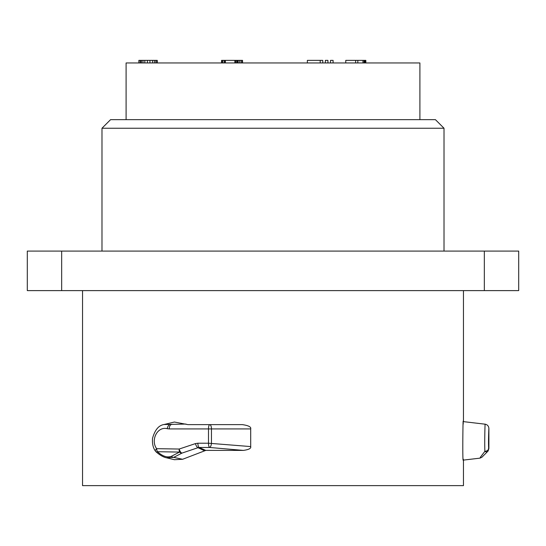 <?xml version="1.0" encoding="UTF-8"?>
<svg xmlns="http://www.w3.org/2000/svg" width="546" height="546" viewBox="0 0 546 546"><rect width="100%" height="100%" fill="white"/><g stroke="black" fill="none" stroke-linecap="round" stroke-linejoin="round"><path stroke-width="0.82" d="M82.542 290.608L82.542 485.626L463.458 485.626L463.458 460.094L479.627 458.19C481.053 457.876 482.582 456.838 482.794 456.333L487.414 451.713A4.293 4.286 -135 0 0 488.663 448.675L488.295 449.037M463.233 424.058C463.083 407.227 462.264 468.857 463.377 459.275M155.419 451.092A4.293 4.293 0 0 0 156.026 451.801A4.293 1.495 -46.8 0 0 157.453 451.713A4.293 2.314 -93.1 0 1 156.654 448.675A4.293 1.454 145.8 0 0 155.419 451.092C153.092 447.911 152.129 443.645 152.532 438.302C154.921 429.879 158.756 425.286 164.032 424.529L174.406 422.031L187.981 424.631L242.451 424.631C248.573 425.552 251.317 426.986 250.696 428.924L250.696 446.573C251.276 448.375 248.826 449.658 243.359 450.402L209.603 447.467L199.181 447.467A4.293 1.495 -90 0 1 197.884 443.215L195.427 443.605A4.293 1.474 71.5 0 0 198.014 447.686L199.181 447.467L205.76 450.402L182.623 459.275L174.413 459.698L166.503 457.794L173.689 457.377L182.623 459.275M205.76 450.402L243.359 450.402M61.664 290.608L27.3 290.608L27.3 251.092L518.7 251.092L518.7 290.608L61.664 290.608L61.664 251.092M101.986 251.092L101.986 128.242L444.014 128.242L444.014 251.092M444.014 128.242L435.421 119.649L110.579 119.649L101.986 128.242M126.099 119.649L126.099 62.954L419.901 62.954L419.901 119.649M157.262 62.954L157.262 60.374L156.9 60.374L156.9 62.954M155.801 62.954L155.801 60.374L156.9 60.374M154.341 62.954L154.341 60.374L155.801 60.374M152.511 62.954L152.511 60.374L154.341 60.374M149.952 62.954L149.952 60.374L152.511 60.374M147.393 62.954L147.393 60.374L149.952 60.374M144.833 62.954L144.833 60.374L147.393 60.374M143.004 62.954L143.004 60.374L144.833 60.374M141.544 62.954L141.544 60.374L143.004 60.374M140.445 62.954L140.445 60.374L141.544 60.374M140.083 62.954L140.083 60.374L140.445 60.374M242.554 62.954L242.554 60.374L242.185 60.374L242.185 62.954M241.093 62.954L241.093 60.374L242.185 60.374M239.633 62.954L239.633 60.374L241.093 60.374M238.165 62.954L238.165 60.374L239.633 60.374M237.435 62.954L237.435 60.374L238.165 60.374M236.705 62.954L236.705 60.374L237.435 60.374M235.606 62.954L235.606 60.374L236.705 60.374M234.876 62.954L234.876 60.374L235.606 60.374M225.375 62.954L225.375 60.374L234.876 60.374M345.768 62.954L345.768 60.374L365.847 60.374L365.847 62.954M355.637 62.954L355.637 60.374M362.947 62.954L362.947 60.374M357.828 62.954L357.828 60.374M365.486 62.954L365.486 60.374M364.755 62.954L364.755 60.374M364.025 62.954L364.025 60.374M224.099 62.954L224.099 60.374L225.375 60.374M222.638 62.954L222.638 60.374L224.099 60.374M221.908 62.954L221.908 60.374L222.638 60.374M221.54 62.954L221.54 60.374L221.908 60.374M138.841 62.954L138.841 60.374L140.083 60.374M225.027 62.954L225.027 60.374M333.087 62.954L333.087 60.374L330.507 60.374L330.507 62.954M327.928 62.954L327.928 60.374L325.355 60.374L325.355 62.954M322.775 62.954L322.775 60.374L320.202 60.374L320.202 62.954M320.202 60.374L307.364 60.374L307.364 62.954M250.696 446.573L208.49 443.215A4.293 1.283 90 0 0 209.603 447.467A4.293 1.679 -84.6 0 0 211.459 443.215L211.459 428.924A4.293 1.686 -90 0 0 209.773 424.631A4.293 1.283 90 0 0 208.49 428.924L250.696 428.924M167.226 428.692L169.26 428.924A4.293 2.061 -90 0 1 171.328 424.631L169.82 424.515A4.293 2.061 103.1 0 0 167.226 428.692C157.18 426.133 150.45 440.342 156.654 448.675L179.184 449.037A4.293 1.863 94.7 0 0 179.532 452.074L171.342 456.333C167.213 457.828 162.578 456.292 157.453 451.713L179.532 452.074A4.293 3.105 62.5 0 0 181.968 453.105L173.689 457.377A4.293 3.085 -116.6 0 1 171.342 456.333M195.427 443.605L179.184 449.037A4.293 1.781 -109.1 0 0 181.968 453.105L198.014 447.686L204.32 450.696M164.032 424.529L185.981 424.058M187.981 424.631L209.773 424.631M483.353 455.767L482.794 456.333M480.255 457.377L484.875 451.344A4.293 1.795 45 0 0 487.414 451.713L487.414 451.713M485.08 424.515C485.169 421.089 484.425 440.172 484.875 451.344A4.293 2.696 177.9 0 0 488.663 448.675C488.206 440.342 488.963 426.133 488.875 428.692M484.336 251.092L484.336 290.608M197.884 443.215L208.49 443.215L208.49 428.924L169.26 428.924M487.052 452.074C487.899 450.764 487.537 452.88 488.888 448.457L488.888 428.446C488.684 426.078 487.421 424.658 485.094 424.181L463.458 421.635L463.458 290.608M156.026 451.801C159.93 455.2 163.418 457.2 166.503 457.794"/></g></svg>
